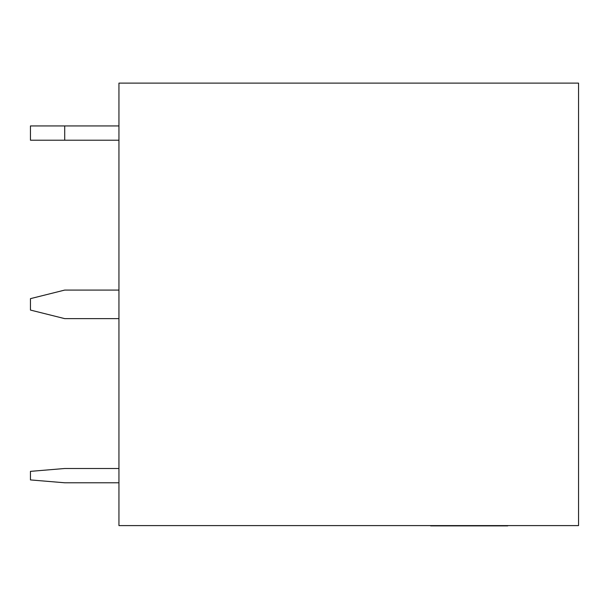 <?xml version="1.0" encoding="UTF-8"?>
<svg xmlns="http://www.w3.org/2000/svg" width="609" height="609" viewBox="0 0 609 609"><rect width="100%" height="100%" fill="white"/><g stroke="black" fill="none" stroke-linecap="round" stroke-linejoin="round"><path stroke-width="0.91" d="M118.945 482.777L64.706 482.777L30.45 479.922L30.45 471.358L64.706 468.504L118.945 468.504M118.945 318.629L64.706 318.629L30.45 310.065L30.45 298.646L64.706 290.082L118.945 290.082M64.706 125.941L64.706 140.215L30.45 140.215L30.45 125.941L118.945 125.941M64.706 140.215L118.945 140.215M578.55 525.597L118.945 525.597L118.945 83.121L578.55 83.121L578.55 525.597M507.754 525.879L494.242 525.879M494.599 525.879L430.632 525.879"/></g></svg>

